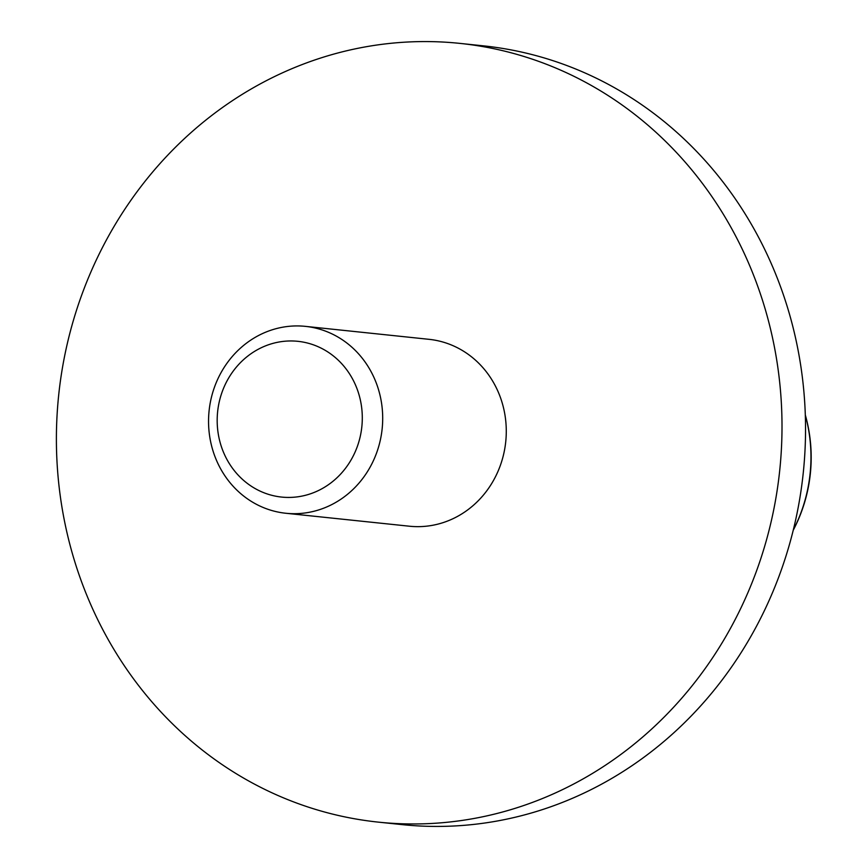 <?xml version="1.0" encoding="UTF-8"?>
<svg xmlns="http://www.w3.org/2000/svg" width="868" height="868" viewBox="0 0 868 868"><rect width="100%" height="100%" fill="white"/><g stroke="black" fill="none" stroke-linecap="round" stroke-linejoin="round"><path stroke-width="1.3" d="M355.696 385.446A78.304 72.5 96 0 1 282.957 497.201A78.304 72.5 96 0 1 230.562 374.943A78.304 72.5 96 0 1 355.696 385.446M374.77 379.305A93.961 86.995 -84 0 0 305.417 326.368A93.961 86.995 -84 0 0 209.101 410.738A93.961 86.995 -84 0 0 285.822 513.259A93.961 86.995 -84 0 0 366.144 473.657A93.961 86.995 -84 0 0 374.77 379.305M305.417 326.368L428.998 339.323A93.961 86.995 96 0 1 498.351 392.26A93.961 86.995 96 0 1 489.726 486.612A93.961 86.995 96 0 1 409.403 526.214L285.822 513.259M748.975 264.002A391.501 362.477 96 0 1 713.051 657.109A391.501 362.477 96 0 1 378.383 822.137A391.501 362.477 96 0 1 58.699 394.973A391.501 362.477 96 0 1 460.018 43.4A391.501 362.477 96 0 1 748.975 264.002M460.018 43.4L483.552 45.863A391.501 362.477 96 0 1 772.509 266.476A391.501 362.477 96 0 1 736.596 659.582A391.501 362.477 96 0 1 401.927 824.6L378.383 822.137M805.32 415.175A148.037 137.057 96 0 1 793.276 530.044M793.222 530.272A156.598 156.598 0 0 0 805.309 414.937"/></g></svg>
